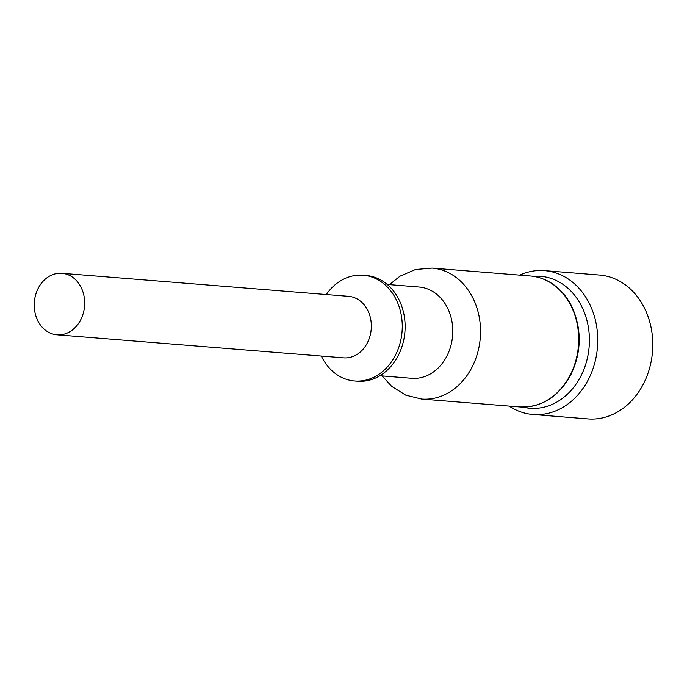 <?xml version="1.0" encoding="UTF-8"?>
<svg xmlns="http://www.w3.org/2000/svg" width="687" height="687" viewBox="0 0 687 687"><rect width="100%" height="100%" fill="white"/><g stroke="black" fill="none" stroke-linecap="round" stroke-linejoin="round"><path stroke-width="1.03" d="M509.196 406.094A72.161 58.893 -85.4 0 0 532.975 414.493L588.012 418.915A72.161 58.893 -85.4 0 0 643.135 384.488A72.161 58.893 -85.4 0 0 599.571 275.049L544.533 270.626A72.161 58.893 -85.4 0 0 519.716 275.126M532.975 414.493A72.161 58.893 -85.4 0 0 588.098 380.066A72.161 58.893 -85.4 0 0 544.533 270.626M522.807 407.082A66.192 54.024 -85.4 0 0 580.575 376.682A66.192 54.024 -85.4 0 0 582.43 307.913A66.192 54.024 -85.4 0 0 533.31 276.32M379.902 375.729L411.702 378.288A45.789 37.364 -85.4 0 0 446.679 356.441A45.789 37.364 -85.4 0 0 419.036 287.011L387.236 284.452M321.318 356.046A53.054 43.298 -85.4 0 0 354.655 380.993L357.515 381.225A53.054 43.298 -85.4 0 0 398.048 355.909A53.054 43.298 -85.4 0 0 366.016 275.461L363.148 275.229A53.054 43.298 -85.4 0 0 326.265 294.534M354.655 380.993A53.054 43.298 -85.4 0 0 395.18 355.686A53.054 43.298 -85.4 0 0 363.148 275.229M56.978 334.809L343.646 357.841A30.855 25.179 -85.4 0 0 367.219 343.122A30.855 25.179 -85.4 0 0 348.584 296.329L61.924 273.297A30.855 25.179 -85.4 0 0 34.35 302.031A30.855 25.179 -85.4 0 0 56.978 334.809A30.855 25.179 -85.4 0 0 80.551 320.09A30.855 25.179 -85.4 0 0 61.924 273.297M569.918 375.6A65.694 53.612 -85.4 0 0 530.252 275.976C539.072 276.724 547.187 279.858 554.607 285.38C561.975 290.945 567.84 298.261 572.194 307.329C582.078 330.018 581.52 352.714 570.519 375.437C558.213 397.163 541.287 407.666 519.733 406.936A65.694 53.612 -85.4 0 0 569.918 375.6M519.733 406.936L421.578 399.053A65.694 53.612 -85.4 0 0 471.763 367.708A65.694 53.612 -85.4 0 0 432.097 268.085L415.506 269.502L400.032 276.157L389.477 284.633M530.252 275.976L432.097 268.085M382.144 375.909L391.71 386.395L405.725 395.137L421.578 399.053"/></g></svg>

